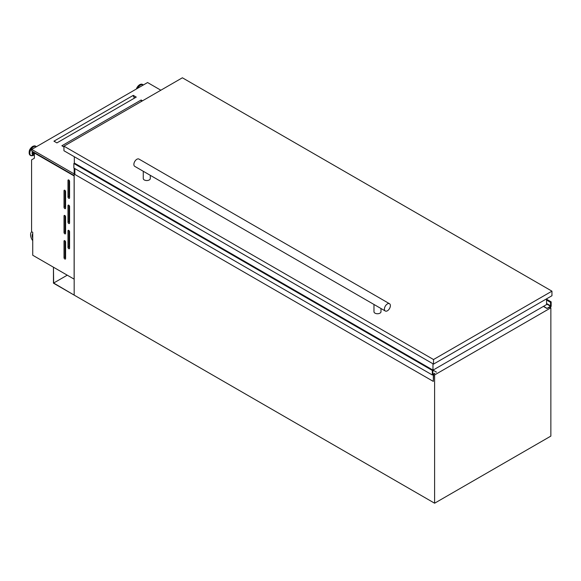 <?xml version="1.0" encoding="UTF-8"?>
<svg xmlns="http://www.w3.org/2000/svg" width="581" height="581" viewBox="0 0 581 581"><rect width="100%" height="100%" fill="white"/><g stroke="black" fill="none" stroke-linecap="round" stroke-linejoin="round"><path stroke-width="0.87" d="M74.172 168.214L74.172 295.112L53.648 283.034L53.452 267.202L53.452 283.15L434.61 503.211L434.61 374.934L433.622 374.36M67.258 275.176L53.648 283.034M434.849 373.307L433.622 374.251L433.324 381.405L433.324 374.651L432.329 374.992L432.329 370.46L432.961 370.141L432.787 374.2L434.813 373.285M432.329 374.992L73.874 168.04L73.874 163.501L74.455 163.116L432.823 370.061L74.332 163.116L74.31 156.725M432.329 370.46L73.874 163.501M436.469 372.145L433.005 370.141M433.324 381.405L74.862 174.453L74.862 168.613M549.866 307.247L546.961 308.46L550.563 306.274L550.527 302.265L551.158 301.859L546.554 299.2M551.158 301.859L551.158 306.39L550.163 307.422M546.961 308.46L543.395 306.405L546.961 308.475M547.019 308.322L543.547 306.318M68.776 230.381A1.126 0.646 -120 0 0 68.209 230.323A1.126 0.646 -120 0 0 67.977 230.839L67.977 247.332A1.126 0.646 -120 0 0 68.471 248.457A1.126 0.646 -120 0 0 69.335 248.755A1.126 0.646 -120 0 0 69.567 248.247L69.567 231.754A1.126 0.646 -120 0 0 68.776 230.381L67.977 230.839M68.776 205.18A1.126 0.646 -120 0 0 68.209 205.122A1.126 0.646 -120 0 0 67.977 205.638L67.977 222.131A1.126 0.646 -120 0 0 68.471 223.264A1.126 0.646 -120 0 0 69.335 223.562A1.126 0.646 -120 0 0 69.567 223.046L69.567 206.553A1.126 0.646 -120 0 0 68.776 205.18L67.977 205.638M68.776 179.987A1.126 0.646 -120 0 0 68.209 179.928A1.126 0.646 -120 0 0 67.977 180.444L67.977 196.937A1.126 0.646 -120 0 0 68.471 198.063A1.126 0.646 -120 0 0 69.335 198.368A1.126 0.646 -120 0 0 69.567 197.852L69.567 181.359A1.126 0.646 -120 0 0 68.776 179.987L67.977 180.444M64.803 240.687A1.126 0.646 -120 0 0 64.244 240.628A1.126 0.646 -120 0 0 64.012 241.144L64.012 257.637A1.126 0.646 -120 0 0 64.506 258.763A1.126 0.646 -120 0 0 65.37 259.068A1.126 0.646 -120 0 0 65.602 258.552L65.602 242.059A1.126 0.646 -120 0 0 64.803 240.687L64.012 241.144M64.803 215.486A1.126 0.646 -120 0 0 64.244 215.435A1.126 0.646 -120 0 0 64.012 215.95L64.012 232.436A1.126 0.646 -120 0 0 64.506 233.569A1.126 0.646 -120 0 0 65.37 233.867A1.126 0.646 -120 0 0 65.602 233.359L65.602 216.866A1.126 0.646 -120 0 0 64.803 215.486L64.012 215.95M64.803 190.292A1.126 0.646 -120 0 0 64.244 190.234A1.126 0.646 -120 0 0 64.012 190.75L64.012 207.243A1.126 0.646 -120 0 0 64.506 208.368A1.126 0.646 -120 0 0 65.37 208.673A1.126 0.646 -120 0 0 65.602 208.158L65.602 191.665A1.126 0.646 -120 0 0 64.803 190.292L64.012 190.75M34.359 154.219A2.331 1.344 -60 0 1 34.214 154.154A2.331 1.344 -60 0 1 33.858 152.266M34.214 154.154L33.575 153.791A2.331 1.344 -60 0 1 33.219 151.902M34.432 152.97A1.38 0.799 -60 0 1 34.41 152.585M74.128 175.978L74.128 279.149L32.732 255.241L32.732 232.335L31.577 231.674L31.577 159.862L34.359 158.257L34.359 153.014L74.172 175.956M62.559 146.158L62.269 145.533L140.82 100.179L142.606 100.753M63.954 146.964L61.869 145.766L62.269 145.533L62.951 146.39M141.219 100.673L141.219 99.954M54.621 141.575L54.331 140.951L133.281 95.371L136.259 97.085L56.909 142.897L53.939 141.183L54.331 140.951L55.021 141.808M133.281 96.09L133.281 95.371M31.701 231.746A7.016 4.052 -120 0 0 32.732 240.687M32.732 233.809A4.771 2.752 -120 0 0 32.732 238.123M434.61 374.934L550.861 307.821L550.861 436.099L434.61 503.211M550.861 307.821L549.604 307.102M134.538 97.695L134.015 97.993M34.359 153.014L34.751 152.781M32.732 234.296A4.771 2.752 -120 0 0 32.732 236.728M134.872 97.891L134.066 97.426M74.172 173.937L31.715 149.426L147.567 82.546L160.857 90.215M74.172 175.542L31.715 151.031L31.715 149.426M132.889 95.596L134.088 97.092L133.986 98.4M57.011 142.846L56.647 142.744M140.82 100.179L141.706 101.276M65.007 190.437L65.007 206.669A1.126 0.646 -120 0 0 65.602 207.904M65.007 215.631L65.007 231.87A1.126 0.646 -120 0 0 65.602 233.097M65.007 240.832L65.007 257.063A1.126 0.646 -120 0 0 65.602 258.298M68.972 180.125L68.972 196.363A1.126 0.646 -120 0 0 69.567 197.591M68.972 205.325L68.972 221.557A1.126 0.646 -120 0 0 69.567 222.792M68.972 230.519L68.972 246.758A1.126 0.646 -120 0 0 69.567 247.985M546.554 298.852L546.554 304.582L432.968 370.162L432.968 363.793M389.502 303.718L138.961 159.071A4.205 2.433 120 0 0 135.714 160.196A4.205 2.433 120 0 0 133.877 164.43A4.205 2.433 120 0 0 134.748 166.355L385.297 311.009A4.205 2.433 120 0 0 388.536 309.884A4.205 2.433 120 0 0 390.374 305.642A4.205 2.433 120 0 0 389.502 303.718A4.205 2.433 120 0 0 386.263 304.843A4.205 2.433 120 0 0 384.426 309.085A4.205 2.433 120 0 0 385.297 311.009M380.991 308.518L380.991 311.714A3.508 2.026 180 0 1 378.827 313.587A3.508 2.026 180 0 1 374.999 313.144A3.508 2.026 180 0 1 373.975 311.714L373.975 304.473M150.283 175.324L150.283 178.52A3.508 2.026 180 0 1 148.119 180.386A3.508 2.026 180 0 1 144.291 179.95A3.508 2.026 180 0 1 143.267 178.52L143.267 171.272M182.383 77.789L551.95 291.161L433.52 359.53L63.954 146.165L182.383 77.789M551.95 291.161L551.95 295.736L433.52 364.113L63.954 150.748L63.954 146.165M433.52 359.53L433.52 364.113M432.707 370.242L74.252 163.29M432.751 370.17L74.288 163.217M432.751 370.141L74.288 163.188M550.563 306.274L546.554 303.965M550.759 305.933L546.554 303.507M550.759 302.498L546.554 300.072M550.527 302.316L546.554 300.028M550.527 302.265L546.554 299.97M550.694 301.997L546.554 299.585M34.359 154.626A3.275 1.888 -60 0 1 32.725 151.612M33.487 155.265A5.164 2.985 -60 0 1 33.378 155.33L34.359 154.8A3.58 2.063 -60 0 1 32.478 151.467M31.635 155.752A5.28 3.05 -60 0 1 30.64 155.505L33.378 155.33A5.164 2.985 -60 0 1 29.842 153.086A5.164 2.985 -60 0 1 33.487 146.833A5.164 2.985 -60 0 1 36.334 146.761M30.459 155.381A5.28 3.05 -60 0 1 30.27 155.287L30.64 155.505A5.28 3.05 -60 0 1 29.834 151.271A5.28 3.05 -60 0 1 33.284 146.615A5.28 3.05 -60 0 1 35.928 146.354A5.28 3.05 -60 0 1 36.385 146.732L35.55 146.136A5.28 3.05 -60 0 1 35.731 146.252M30.27 155.287A5.28 3.05 -60 0 1 29.457 151.053A5.28 3.05 -60 0 1 32.906 146.397A5.28 3.05 -60 0 1 35.55 146.136L32.696 146.376C29.079 149.157 28.266 152.128 30.27 155.287M29.173 152.687A4.859 2.811 -60 0 1 32.609 146.572M143.26 85.029A5.164 2.985 120 0 0 140.413 85.102A5.164 2.985 120 0 0 137.566 88.319M142.65 84.521A5.28 3.05 120 0 0 142.468 84.405L143.318 84.993A5.28 3.05 120 0 0 142.846 84.623A5.28 3.05 120 0 0 140.21 84.884A5.28 3.05 120 0 0 137.101 88.581M136.288 89.053L139.622 84.644L142.468 84.405A5.28 3.05 120 0 0 139.832 84.666A5.28 3.05 120 0 0 136.506 88.929M139.534 84.841A4.859 2.811 120 0 0 136.397 88.995M65.007 206.669L64.012 207.243M65.007 231.87L64.012 232.436M65.007 257.063L64.012 257.637M68.972 196.363L67.977 196.937M68.972 221.557L67.977 222.131M68.972 246.758L67.977 247.332M432.91 370.068L74.455 163.116M546.975 308.496L543.373 306.419M550.548 302.36L546.554 300.057"/></g></svg>
